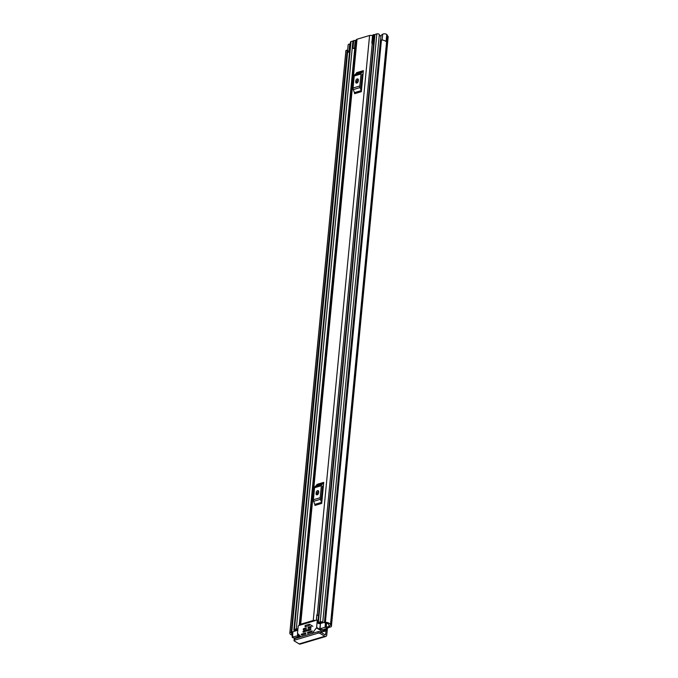 <?xml version="1.0" encoding="UTF-8"?>
<svg xmlns="http://www.w3.org/2000/svg" width="678" height="678" viewBox="0 0 678 678"><rect width="100%" height="100%" fill="white"/><g stroke="black" fill="none" stroke-linecap="round" stroke-linejoin="round"><path stroke-width="1.02" d="M326.745 627.336A1.322 0.873 121.1 0 1 327.355 626.938L328.457 627.608L330.466 627.006A2.704 1.195 5.5 0 0 331.423 626.218L388.18 36.748A2.704 1.195 -174.5 0 0 387.545 35.875L387.206 35.587M328.457 627.608A1.322 0.873 -58.9 0 0 327.338 629.082L326.618 628.65M325.999 630.854L325.669 634.252A0.992 0.602 73.4 0 1 324.948 634.752L320.118 631.828L319.965 633.362L324.804 636.286A2.704 1.644 73.4 0 0 325.813 636.464A2.704 1.644 73.4 0 0 326.771 634.922L327.338 629.082M324.44 622.48L380.485 40.358A0.992 0.441 5.5 0 1 380.485 40.282A0.992 0.441 5.5 0 1 380.833 39.994A0.992 0.441 5.5 0 1 381.451 39.934L325.389 622.209A0.992 0.441 -174.5 0 0 324.762 622.268A0.992 0.441 -174.5 0 0 324.415 622.557A0.992 0.441 -174.5 0 0 324.423 622.633L325.05 622.955A3.297 1.458 5.5 0 1 328.754 624.752A3.297 1.458 5.5 0 1 328.745 624.811A2.373 1.051 -174.5 0 0 328.737 624.853A2.373 1.051 -174.5 0 0 329.296 625.616L329.483 625.735A0.992 0.441 5.5 0 1 329.711 626.048A0.992 0.441 5.5 0 1 329.364 626.336L327.355 626.938M330.466 624.836L387.206 35.544A5.017 2.212 -174.5 0 0 387.214 35.459A5.017 2.212 -174.5 0 0 386.807 34.442L386.757 34.459A2.373 1.051 5.5 0 0 383.248 33.959A2.373 1.051 5.5 0 0 382.714 34.205L381.036 35.392L380.587 40.112M347.611 50.384L348.145 44.867A2.373 1.051 5.5 0 1 348.984 44.172A2.373 1.051 5.5 0 1 349.704 44.045L350.297 43.994M349.534 51.884L349.484 52.392M347.746 51.503A2.373 1.051 5.5 0 1 348.297 51.248A2.373 1.051 5.5 0 1 349.017 51.121L349.611 51.07M292.421 634.396A3.297 1.458 5.5 0 1 291.532 633.26A3.297 1.458 5.5 0 1 291.667 632.905L291.159 632.54A0.992 0.441 -174.5 0 0 290.235 632.557A0.992 0.441 -174.5 0 0 289.904 632.786L345.966 50.511A0.992 0.441 5.5 0 1 346.305 50.282A0.992 0.441 5.5 0 1 347.221 50.274L291.159 632.54M349.475 52.511A3.297 1.458 5.5 0 1 347.687 51.392M292.337 635.311A5.017 2.212 5.5 0 1 289.82 633.091A5.017 2.212 5.5 0 1 289.904 632.786M289.82 633.091L345.89 50.825A5.017 2.212 5.5 0 1 345.966 50.511M381.451 39.934A5.017 2.212 5.5 0 1 386.121 41.638L386.807 34.442M325.389 622.209A5.017 2.212 5.5 0 1 330.457 624.921A5.017 2.212 5.5 0 1 330.449 625.006L330.788 625.345A2.704 1.195 5.5 0 1 331.423 626.218M291.328 632.582L347.221 50.274M325.813 636.464L300.185 644.1A2.704 1.644 -106.6 0 1 299.176 643.922L294.345 640.998A1.322 0.585 -174.5 0 1 294.032 640.574L294.176 639.04A1.322 0.585 5.5 0 1 294.642 638.659L294.498 640.193A1.322 0.585 -174.5 0 0 294.032 640.574M319.965 633.362A1.322 0.585 -174.5 0 0 318.118 633.15L294.498 640.193M318.118 633.15L318.262 631.616L294.642 638.659M318.262 631.616A1.322 0.585 5.5 0 1 320.118 631.828M385.875 41.409A2.373 1.051 5.5 0 1 386.079 41.536L386.757 34.459M347.39 50.308L291.684 632.786M300.057 625.133A2.042 0.907 5.5 0 1 299.964 624.819L356.289 39.833A2.042 0.907 5.5 0 1 357.018 39.239L369.578 35.493A2.042 0.907 5.5 0 1 372.519 35.866M299.964 624.819A2.042 0.907 5.5 0 1 300.685 624.218L313.244 620.48A2.042 0.907 5.5 0 1 315.49 620.531M363.383 70.631A1.585 0.966 -106.6 0 1 363.061 71.393L356.281 73.419A1.585 0.966 73.4 0 0 356.603 72.648L363.383 70.631L361.357 91.674L354.577 93.7A1.585 0.966 73.4 0 0 354.425 92.649L361.213 90.623A1.585 0.966 -106.6 0 1 361.357 91.674M323.737 482.372A1.585 0.966 -106.6 0 1 323.414 483.134L316.634 485.16A1.585 0.966 73.4 0 0 316.957 484.389L323.737 482.372L321.711 503.415L314.931 505.441A1.585 0.966 73.4 0 0 314.778 504.381L321.567 502.364A1.585 0.966 -106.6 0 1 321.711 503.415M317.194 615.277L372.239 43.604L317.194 615.277A2.042 0.907 5.5 0 1 317.194 615.285L317.194 615.285A2.042 0.907 5.5 0 0 316.855 614.709L316.312 620.294M316.821 615.005L316.499 620.234M318.507 615.539A1.322 0.585 5.5 0 1 316.99 615.141M363.103 73.529L362.103 74.639L360.95 86.648L361.637 88.776M355.721 81.945A1.653 1.093 -58.9 0 0 356.12 82.987A1.653 1.093 -58.9 0 0 357.416 82.716A1.653 1.093 -58.9 0 0 358.23 81.199L358.34 80.021A1.653 1.093 -58.9 0 0 357.942 78.987A1.653 1.093 -58.9 0 0 356.645 79.25A1.653 1.093 -58.9 0 0 355.831 80.767L355.721 81.945L356.823 82.614A1.653 1.093 -58.9 0 0 356.84 83.047M358.323 79.589A1.653 1.093 -58.9 0 0 356.933 81.436L356.823 82.614M363.061 71.393L361.493 72.826A2.373 1.441 73.4 0 0 361.001 73.97L359.84 85.979A2.373 1.441 73.4 0 0 360.069 87.555L353.289 89.581L354.425 92.649M353.289 89.581A2.373 1.441 -106.6 0 1 353.06 87.996L359.84 85.979M361.001 73.97L354.213 75.995L353.06 87.996M354.213 75.995A2.373 1.441 -106.6 0 1 354.704 74.843L361.493 72.826M356.281 73.419L354.704 74.843M360.069 87.555L361.213 90.623M323.457 485.27L322.457 486.38L321.304 498.381L321.991 500.517M316.075 493.686A1.653 1.093 -58.9 0 0 316.473 494.728A1.653 1.093 -58.9 0 0 317.77 494.457A1.653 1.093 -58.9 0 0 318.584 492.94L318.694 491.762A1.653 1.093 -58.9 0 0 318.296 490.719A1.653 1.093 -58.9 0 0 316.999 490.991A1.653 1.093 -58.9 0 0 316.185 492.508L316.075 493.686L317.177 494.355A1.653 1.093 -58.9 0 0 317.194 494.787M318.677 491.33A1.653 1.093 -58.9 0 0 317.287 493.177L317.177 494.355M323.414 483.134L321.847 484.558A2.373 1.441 73.4 0 0 321.355 485.711L320.194 497.72A2.373 1.441 73.4 0 0 320.423 499.296L313.643 501.322L314.778 504.381M313.643 501.322A2.373 1.441 -106.6 0 1 313.414 499.737L320.194 497.72M321.355 485.711L314.567 487.728L313.414 499.737M314.567 487.728A2.373 1.441 -106.6 0 1 315.058 486.584L321.847 484.558M316.634 485.16L315.058 486.584M320.423 499.296L321.567 502.364M321.109 631.464L321.558 630.989A1.517 0.67 5.5 0 1 321.202 630.506A1.517 0.67 5.5 0 1 321.211 630.472A2.737 1.212 -174.5 0 0 321.219 630.404A2.737 1.212 -174.5 0 0 320.016 629.26L320.474 623.48L319.728 628.981M320.974 632.354L322.669 631.845A1.712 0.754 -174.5 0 0 323.279 631.345A1.712 0.754 -174.5 0 0 322.872 630.786L322.652 630.642A4.195 1.848 -174.5 0 0 322.66 630.548A4.195 1.848 -174.5 0 0 321.719 629.218L321.728 629.218A4.687 2.068 -174.5 0 0 324.948 630.26L323.075 630.879L324.008 631.447L325.915 630.879A1.517 0.67 5.5 0 0 326.449 630.438L326.652 628.142A1.983 0.873 -174.5 0 0 326.186 627.506L325.05 627.269L319.965 628.786M297.905 628.998A1.517 0.67 -174.5 0 0 296.294 628.964L294.405 629.531A1.517 0.67 -174.5 0 0 293.871 629.972A1.517 0.67 -174.5 0 0 295.227 630.777A3.237 1.424 5.5 0 1 295.735 630.854L292.896 631.701L292.515 637.54A1.983 0.873 -174.5 0 0 295.294 637.862L297.422 637.227A3.237 1.424 -174.5 0 1 297.608 637.769L297.608 637.769M297.786 630.243L297.515 630.32A4.195 1.848 5.5 0 1 297.32 629.659A4.195 1.848 5.5 0 1 297.337 629.565L295.379 630.142A4.687 2.068 5.5 0 1 296.989 630.481L295.735 630.854M324.44 622.302L322.72 622.811A3.237 1.424 5.5 0 1 322.711 622.616A3.237 1.424 5.5 0 1 322.711 622.582A1.517 0.67 -174.5 0 0 322.72 622.565A1.517 0.67 -174.5 0 0 321.872 621.87A1.517 0.67 -174.5 0 0 320.228 621.828L318.346 622.396A1.517 0.67 -174.5 0 0 317.812 622.836A1.517 0.67 -174.5 0 0 319.202 623.641A2.737 1.212 5.5 0 1 320.219 623.845M379.316 34.731A3.237 1.424 -174.5 0 0 380.968 36.129M326.652 628.142A1.983 0.873 -174.5 0 1 325.949 628.726L323.83 629.354A3.237 1.424 -174.5 0 0 325.093 629.633A1.517 0.67 5.5 0 1 326.449 630.438M322.72 622.811L321.465 623.184A4.687 2.068 5.5 0 1 321.262 622.48A4.687 2.068 5.5 0 1 321.27 622.429L319.313 623.014A4.195 1.848 5.5 0 1 320.94 623.345L320.474 623.48M355.433 48.757L352.95 48.35L353.73 40.536L355.925 40.417A1.78 0.788 5.5 0 1 356.23 40.468M373.519 44.273L372.349 43.672A1.78 0.788 -174.5 0 1 371.832 43.036A1.78 0.788 -174.5 0 1 371.832 43.002L372.561 35.459A1.78 0.788 5.5 0 0 372.553 35.493A1.78 0.788 5.5 0 1 372.553 35.493L371.832 43.036M373.603 43.409L374.324 35.866M298.608 634.455L298.49 635.676A2.737 1.212 -174.5 0 0 300.744 636.557M298.49 635.676L292.387 637.006M298.947 637.379A4.687 2.068 -174.5 0 0 297.828 636.337L297.828 636.337A4.195 1.848 -174.5 0 0 299.93 637.083M323.075 630.879L323.169 629.879M317.812 622.836L374.417 34.909A1.517 0.67 5.5 0 1 374.959 34.459L376.841 33.9A1.517 0.67 5.5 0 1 378.485 33.934A1.517 0.67 5.5 0 1 379.324 34.637A1.517 0.67 5.5 0 1 379.324 34.654L322.72 622.548M293.871 629.972L350.484 42.044A1.517 0.67 5.5 0 1 351.018 41.595L352.907 41.036A1.517 0.67 5.5 0 1 353.662 40.943M372.62 35.163L373.57 34.62L372.849 42.172L373.459 42.239L373.375 43.29M372.849 42.172L371.891 42.706M373.57 34.62L374.18 34.697L373.459 42.239M355.501 48.011A1.78 0.788 -174.5 0 0 355.196 47.96L352.95 48.35M355.238 40.341L354.518 47.884M353.001 48.079L353.73 40.536M321.465 623.184L320.94 623.345M297.515 630.32L296.989 630.481M309.448 624.226L305.176 625.497L305.049 626.794L309.321 625.523L309.448 624.226L312.88 626.303M308.515 633.21L307.558 632.633L307.82 633.413M307.507 633.218L311.626 632.277L312.244 630.947L307.837 632.26L309.109 633.032M300.973 636.769A0.661 0.432 121.1 0 1 300.922 636.735L297.617 633.472A0.661 0.432 121.1 0 1 297.515 633.099L298.167 626.269A0.661 0.432 121.1 0 1 298.727 625.531L316.821 620.141A0.661 0.432 121.1 0 1 317.262 620.582L316.609 627.413A0.661 0.432 121.1 0 1 316.423 627.87L312.27 633.354A0.661 0.432 121.1 0 1 312.211 633.422M301.93 635.167L301.202 634.727L301.82 635.201L305.719 634.04L305.829 632.862L301.43 634.176L302.702 634.939M308.999 628.192L308.041 627.625L308.304 628.404M307.99 628.209L310.973 627.608L311.092 626.43L308.321 627.252L309.592 628.014M304.219 629.616L303.269 629.04L303.532 629.828M303.21 629.633L306.202 629.031L306.312 627.853L303.549 628.675L304.82 629.438M303.998 631.981L303.041 631.404L303.303 632.184M302.99 631.989L310.744 629.964L310.863 628.786L303.32 631.032L304.591 631.803M320.609 632.133L321.499 630.955M301.202 634.727L301.43 634.176M325.669 634.252L324.635 634.566M329.364 626.336L329.423 625.701M382.155 40.01L382.714 34.205M330.601 625.226L387.358 35.765M330.788 625.345L387.545 35.875M324.804 636.286L299.176 643.922M349.017 51.121L349.704 44.045M300.685 624.218L357.018 39.239M313.244 620.48L369.578 35.493M355.831 80.767L356.933 81.436M316.185 492.508L317.287 493.177M325.093 629.633L325.152 628.964M294.405 629.531L351.018 41.595M299.193 625.396L354.738 48.553L299.193 625.396M296.294 628.964L352.907 41.036M320.228 621.828L376.841 33.9M318.346 622.396L374.959 34.459M299.108 637.328L299.151 636.896L299.108 637.328M322.66 630.659L322.753 629.735M322.872 630.786L322.965 629.811M371.832 43.002L372.561 35.459M355.925 40.417L355.196 47.96M326.186 627.506L326.601 623.158M326.381 623.107L325.974 627.379M325.05 627.269L325.457 622.972M297.473 635.489L297.659 633.515M321.194 630.184L316.609 627.413M316.423 627.87L321.406 630.879M317.262 620.582L317.982 621.014M330.457 624.921L387.214 35.459M324.415 622.557L380.485 40.282M347.763 50.57L291.693 632.845M322.72 622.565L379.324 34.637M292.15 637.201L292.659 631.896M317.101 620.167L318.016 620.717"/></g></svg>
